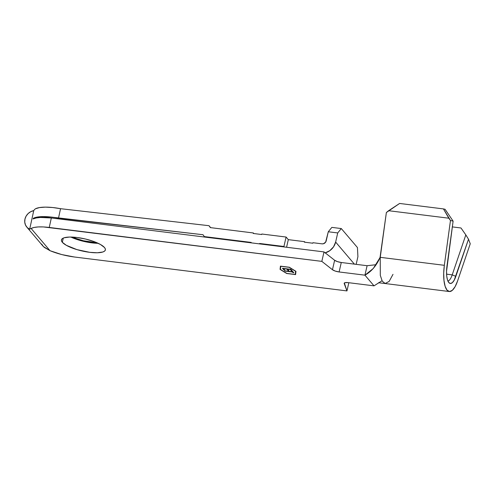 <?xml version="1.0" encoding="UTF-8"?>
<svg xmlns="http://www.w3.org/2000/svg" width="495" height="495" viewBox="0 0 495 495"><rect width="100%" height="100%" fill="white"/><g stroke="black" fill="none" stroke-linecap="round" stroke-linejoin="round"><path stroke-width="0.74" d="M70.804 237.043A22.529 6.206 -167.1 0 0 98.196 243.317L91.891 242.866L83.339 241.3L70.804 237.043M62.333 242.284L63.292 238.095L62.333 242.284L66.349 245.322L76.948 249.616L89.725 252.326L97.311 252.766L102.787 252.011L104.451 251.213L105.311 250.173L105.324 248.929L104.501 247.531A22.529 6.206 12.9 0 1 105.379 249.938A22.529 6.206 12.9 0 1 85.913 251.751A22.529 6.206 12.9 0 1 62.333 242.284A22.529 6.206 12.9 0 1 61.454 239.877A22.529 6.206 12.9 0 1 80.914 238.07A22.529 6.206 12.9 0 1 104.501 247.531L100.479 244.493L93.864 241.517L85.66 239.06L77.109 237.495L69.523 237.049L64.047 237.81L62.382 238.609L61.522 239.648L61.51 240.886L62.333 242.284M96.89 242.723A24.335 6.782 12.4 0 1 71.614 237.056L83.389 240.762L96.958 242.729M26.78 227.056L42.923 246.046A10.457 9.43 -40.4 0 0 45.806 248.249L50.044 250.711L31.105 228.442L34.087 227.446L38.257 226.933L43.399 226.933L321.83 261.372L332.461 269.726L335.264 271.081L339.112 271.959L364.939 275.171L367.104 265.71L341.278 262.499L337.429 261.62L334.632 260.265L324.002 251.912L51.331 217.973L40.386 217.46L36.228 217.961L33.122 218.939L33.388 218.264L33.759 218.697L33.388 218.264L37.441 217.039L43.312 216.606L50.527 216.989L203.006 234.723L204.311 236.585L251.206 242.42L204.311 236.585L204.72 237.068L203.006 234.723L58.484 218.159L60.557 208.692L52.6 207.516L45.385 207.133L39.513 207.572L35.461 208.791L34.477 209.564L33.747 210.616L29.657 229.259A10.457 9.43 139.6 0 1 26.78 227.056A10.457 9.43 139.6 0 1 24.96 219.068A10.457 9.43 139.6 0 1 33.747 210.616L29.657 229.259L27.219 227.539L25.53 225.095L24.75 222.175L24.96 219.068L26.124 216.123L28.11 213.58L30.733 211.687L33.747 210.616M449.194 282.954L449.237 282.992A16.403 5.464 -82.9 0 0 455.858 276.371L468.505 239.221L465.826 234.896L452.22 274.861L455.858 276.371L452.22 274.861A14.423 4.801 -82.9 0 1 447.913 281.073A14.423 4.801 97.1 0 0 452.22 274.861L446.589 274.162L452.22 274.861L465.826 234.896L468.505 239.221L470.25 243.763L457.603 280.906A24.515 8.161 -82.9 0 1 449.299 291.524A24.515 8.161 -82.9 0 1 444.343 265.308L443.699 273.221L443.978 280.492L445.141 286.351L447.065 290.169L449.553 291.543L452.337 290.324L455.122 286.648L457.603 280.906L470.25 243.763L468.505 239.221L454.193 280.213L452.337 282.676L450.475 283.487L448.81 282.565L447.517 280.009L446.738 276.092L446.558 271.229L453.111 221.123L450.469 220.498L444.343 265.308L380.247 257.332L380.438 255.965L379.634 258.495C375.934 266.267 371.04 271.823 364.939 275.171L367.104 265.71L376.082 264.714L367.104 265.71L341.278 262.499L339.112 271.959L364.939 275.171L374.022 285.85L348.195 282.639L345.102 282.651L344.211 283.542L346.958 290.918L74.38 256.998L61.751 254.566L50.044 250.711L31.105 228.442L30.214 228.907M465.826 234.896L460.981 227.978L452.319 226.902L460.981 227.978L465.826 234.896M380.247 257.332L444.343 265.308L450.469 220.498L443.458 208.915L445.098 209.305L453.111 221.123L450.469 220.498L448.81 218.202L388.594 210.709L386.372 212.522L380.247 257.332L380.302 275.381L382.282 281.21L385.209 283.542L449.299 291.524M295.602 271.316L295.255 274.459L286.822 273.407L280.424 269.428L280.77 266.285L289.204 267.337L295.639 271.161L295.255 274.459L295.657 271.173L295.255 274.459L286.822 273.407L280.424 269.428L280.789 266.186L289.204 267.337L295.602 271.316M282.472 268.29L283.895 269.961L284.755 270.066L283.561 268.661L286.803 269.063L288.003 270.474L288.863 270.579L287.669 269.175L290.262 269.497L291.462 270.901L292.328 271.012L290.905 269.336L282.472 268.29L283.895 269.961L284.755 270.066L283.561 268.661L286.803 269.063L288.003 270.474L288.863 270.579L287.669 269.175L290.262 269.497L291.462 270.901L292.328 271.012L290.905 269.336L282.472 268.29M292.174 271.743L284.606 270.796L292.397 272.009L292.947 272.652L293.813 272.757L292.489 271.198L291.623 271.093L292.174 271.743L292.031 271.142L292.174 271.743L284.829 271.062L292.397 272.009L292.947 272.652L293.813 272.757L292.489 271.198L291.623 271.093L292.174 271.743M382.01 280.727L374.022 285.85L364.939 275.171L373.286 268.5L380.036 257.579L386.372 212.522L399.601 203.457L443.458 208.915L399.601 203.457L388.594 210.709L448.81 218.202L443.458 208.915L445.098 209.305L453.111 221.123L446.985 265.933A16.403 5.464 -82.9 0 0 449.237 282.992M260.048 243.955L259.64 243.472L283.926 246.491L284.334 246.974L283.926 246.491L259.64 243.472L259.541 243.887L259.64 243.472L260.048 243.955M288.313 239.648L286.091 237.037L261.805 234.011L286.091 237.037L283.926 246.491L286.091 237.037L288.313 239.648L304.505 241.659L288.313 239.648L286.568 247.253L288.313 239.648M305 242.247L304.505 241.659L304.388 242.166L312.821 243.218L312.939 242.711L322.047 243.843L312.939 242.711L312.821 243.218L304.388 242.166L304.505 241.659L305 242.247M31.105 228.442C34.607 226.772 40.658 226.444 49.252 227.446L51.331 217.973L324.002 251.912L321.83 261.372L49.252 227.446L51.331 217.973C42.793 216.977 36.76 217.299 33.239 218.939L33.388 218.264A28.84 8.038 12.4 0 1 58.484 218.159L60.557 208.692L209.001 225.701L210.332 227.607L253.372 232.966L253.867 233.547L253.372 232.966L210.332 227.607L209.001 225.701L210.653 227.644L209.001 225.701L60.557 208.692A28.84 8.038 -167.6 0 0 35.461 208.791M326.193 240.886A3.607 3.248 139.6 0 1 322.047 243.843L323.396 243.75L325.642 242.148L328.284 231.765L326.193 240.886M286.679 273.494L295.602 274.607L295.961 271.359L289.346 267.251L280.424 266.137L280.065 269.385L286.679 273.494L280.065 269.385L280.424 266.137L289.346 267.251L295.961 271.359L295.602 274.607L286.679 273.494M325.011 252.939L329.806 250.674L333.537 246.85L335.641 242.061L337.726 232.941L335.641 242.061L354.401 264.132L335.641 242.061A13.699 12.356 139.6 0 1 325.227 252.877M357.44 247.543L357.91 256.676L356.153 264.349L357.91 256.676L357.44 247.543L341.29 228.56L357.44 247.543M337.726 232.941L341.29 228.56L331.848 227.384L328.284 231.765L337.726 232.941L328.284 231.765L331.848 227.384L341.29 228.56L337.726 232.941M378.923 282.732L374.022 285.85L348.195 282.639A5.767 1.59 12.9 0 0 344.186 283.245L344.186 283.245A5.767 1.59 12.9 0 0 344.211 283.542L344.341 282.992L346.958 290.918L348.839 282.719L346.958 290.918L74.38 256.998C65.662 255.847 57.55 253.749 50.044 250.711L43.368 246.522L41.673 244.085M261.688 234.519L261.805 234.011L261.688 234.519L253.254 233.467L261.688 234.519M251.107 242.841L251.206 242.42L251.107 242.841M253.372 232.966L253.254 233.467L253.372 232.966M321.83 261.372L324.002 251.912L334.632 260.265L332.461 269.726L321.83 261.372M334.632 260.265A5.767 1.59 -167.1 0 0 341.278 262.499L339.112 271.959A5.767 1.59 12.9 0 1 332.461 269.726L334.632 260.265M392.999 274.341L389.157 281.414L385.11 283.53L378.496 282.744M280.461 266.143L280.065 269.385L280.442 269.231L280.461 266.143M295.311 274.224L295.639 274.261L295.311 274.224M291.994 270.623L291.462 270.901L290.447 269.28L291.994 270.623M288.536 270.19L288.003 270.474L286.982 268.847L288.536 270.19M284.427 269.682L283.895 269.961L282.874 268.339L284.427 269.682M293.486 272.374L292.947 272.652L292.199 271.631L293.486 272.374"/></g></svg>
